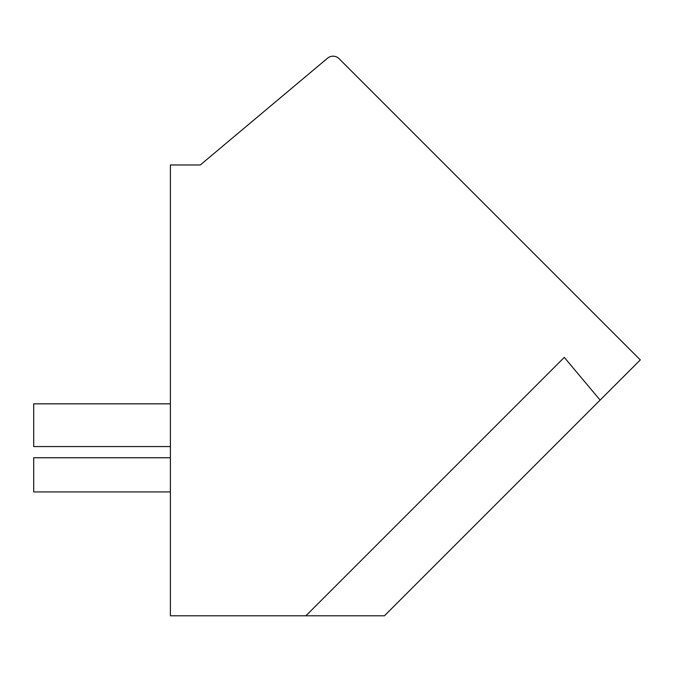 <?xml version="1.0" encoding="UTF-8"?>
<svg xmlns="http://www.w3.org/2000/svg" width="674" height="674" viewBox="0 0 674 674"><rect width="100%" height="100%" fill="white"/><g stroke="black" fill="none" stroke-linecap="round" stroke-linejoin="round"><path stroke-width="1.01" d="M640.3 359.908L384.407 615.809L170.396 615.809L170.396 164.97L200.304 164.97L327.556 58.191A8.543 8.543 0 0 1 339.089 58.697L640.3 359.908M600.113 400.095L564.281 357.389L305.87 615.809M339.098 58.705A8.551 8.551 0 0 0 339.089 58.697L441.807 161.423M611.604 331.212L619.153 338.769M170.396 457.756L33.7 457.756L33.7 491.927L170.396 491.927M170.396 446.559L33.7 446.559L33.7 403.836L170.396 403.836"/></g></svg>
